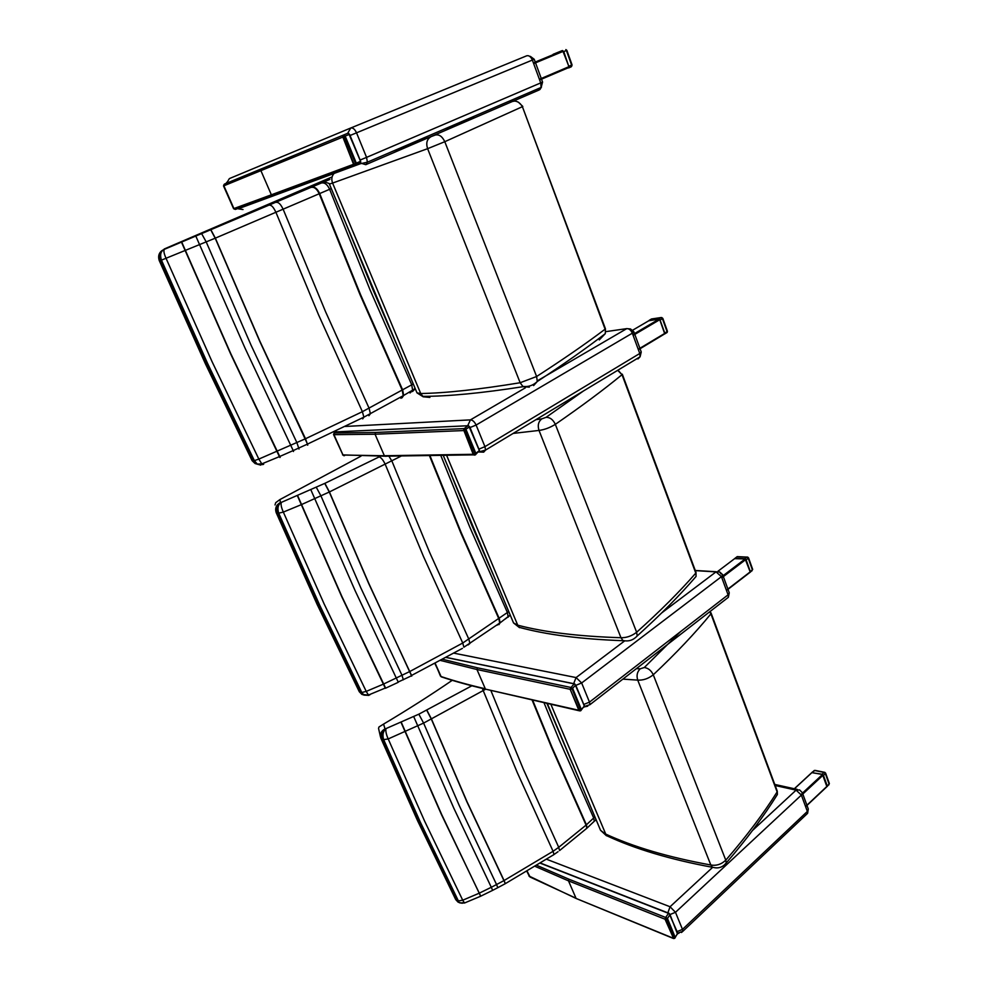 <?xml version="1.0" encoding="UTF-8"?>
<svg xmlns="http://www.w3.org/2000/svg" width="988" height="988" viewBox="0 0 988 988"><rect width="100%" height="100%" fill="white"/><g stroke="black" fill="none" stroke-linecap="round" stroke-linejoin="round"><path stroke-width="1.48" d="M514.328 101.122L510.253 101.875C515.304 99.949 519.342 101.554 522.393 106.679L605.422 328.745L605.298 333.635L599.271 339.921M429.891 397.423L423.21 396.806L420.715 393.52L332.586 183.076L427.619 148.682L520.157 382.739C478.748 389.519 445.6 393.113 420.715 393.52L417.01 392.878L423.21 396.806M529.321 387.148L523.047 386.691L520.157 382.739L536.62 376.502L537.274 381.516L533.606 385.579M474.178 117.868L444.353 129.07M430.793 136.863C426.915 139.172 425.853 143.112 427.619 148.682L444.785 141.704C442.291 136.418 439.117 134.195 435.251 135.047L392.866 151.226M334.129 173.431C331.709 176.025 331.202 179.236 332.586 183.076L329.387 184.052L417.01 392.878M260.758 465.126L255.126 463.557L252.101 460.667L205.245 363.411M329.893 179.396L163.662 249.631C159.661 251.804 158.488 255.435 160.13 260.536L206.122 363.436L253.027 460.84L254.361 460.643L257.312 464.113L261.795 463.841L258.831 459.087L254.361 460.63L207.443 363.139L161.452 260.14L215.347 238.145L329.634 189.301L369.981 289.719L411.749 384.814L362.398 411.687L305.502 438.746L258.831 459.087M262.919 464.582L257.312 464.113M263.66 464.249L261.832 463.878L279.419 456.629L230.612 353.852L181.533 242.282M166.145 258.535L212.012 361.559L258.831 459.062M163.662 249.631L161.291 251.1M164.44 249.334C163.366 250.507 163.934 253.57 166.132 258.523M164.094 249.482C160.674 251.285 159.797 254.842 161.439 260.128L161.452 260.14M163.588 249.655C159.352 251.866 157.845 255.336 159.068 260.054L161.439 260.128M159.216 260.449L205.208 363.349M368.894 415.726L370.389 413.774L369.104 408.266L325.521 311.603L283.235 209.456C280.963 204.578 278.74 202.219 276.578 202.379M269.909 205.22C271.725 205.208 273.762 207.653 276.023 212.544L318.568 314.863L362.398 411.687L363.868 417.171L403.215 395.706L402.277 390.285L360.064 294.745L319.26 193.858C317 189.041 314.431 186.88 311.541 187.362M307.737 445.119L305.502 438.746L259.881 341.218L215.347 238.145L211 230.006M210.839 230.068L215.199 238.207L259.733 341.28L307.503 444.094L363.868 417.171L362.72 418.875M299.006 449.034L296.894 442.649L251.026 345.084L206.233 241.974L201.762 233.872M195.908 236.305L244.863 347.751L293.201 450.565L307.503 444.094L307.54 445.156M280.16 457.37L230.834 353.766L181.78 242.184M402.005 397.855L403.635 395.459L402.709 390.038L360.509 294.523L319.729 193.648C317.469 188.844 314.888 186.683 311.973 187.177M399.337 350.765L372.427 288.471L346.121 223.93M691.415 581.747L694.799 577.894M617.673 370.327L622.02 374.687L695.787 573.126C679.769 591.553 660.058 611.263 636.643 632.258L637.198 635.951C660.466 614.882 680.077 595.06 696.046 576.449L696.009 572.484L696.046 576.461L691.057 582.154M519.132 627.306C546.142 634.704 580.783 639.162 623.058 640.706L620.97 637.717C578.869 636.42 544.462 632.234 517.737 625.182L513.538 622.934L519.527 627.676L517.737 625.182L446.576 455.258M513.18 433.411L539.016 430.435L620.97 637.717C626.491 637.853 631.715 636.025 636.643 632.258L555.33 424.346C553.082 419.604 549.995 417.269 546.08 417.331L541.807 418.863C538.374 421.567 537.447 425.433 539.016 430.435C544.474 429.718 549.921 427.693 555.33 424.346C581.463 406.315 603.693 389.766 622.02 374.687L617.969 370.142M367.598 695.182L361.892 694.391M368.573 695.132L361.88 694.391L359.299 691.736L317.173 604.471M368.907 695.379L363.93 695.107L361.806 692.489L360.398 692.378M380.504 456.246L324.891 483.33L280.95 502.559C277.974 504.806 277.233 508.351 278.715 513.18L319.643 605.064L361.793 692.477L366.215 691.402L368.462 695.033L385.234 688.056L383.393 684.141L366.215 691.402M370.055 694.725L368.462 695.033M440.747 455.357L469.708 526.925L507.387 612.523L462.742 643.027L409.921 671.445L383.393 684.141L341.712 596.629L301.328 504.658L329.424 491.95L401.449 455.95M280.95 502.559L280.493 502.583C276.899 505.041 275.837 508.585 277.319 513.217L318.247 605.014L360.398 692.366M281.296 502.46C280.666 504.374 281.345 507.585 283.334 512.08L324.15 603.964L366.215 691.378M280.493 502.583L279.913 499.57L275.714 502.67L275.022 504.942M280.394 502.546C276.356 504.757 274.911 508.017 276.072 512.303L278.715 513.18L283.334 512.08L301.328 504.658L297.413 495.741M468.065 644.929L469.893 643.484L468.88 639.285L429.644 552.453L391.952 461.174L388.889 456.135M379.244 456.901C381.282 457.642 383.319 460.223 385.369 464.656L423.296 556.071L462.742 643.027L463.891 647.214L499.693 623.07L498.915 618.92L460.853 532.977L429.397 455.53M411.712 676.15L369.043 583.908L329.424 491.95L324.891 483.33M324.731 483.404L329.276 492.012L368.907 583.97L411.551 675.446L462.421 648.375M403.326 679.83L402.03 675.347L360.805 587.848L320.939 495.877L316.296 487.294M310.85 489.776L355.062 590.552L398.176 682.029L411.28 675.891M385.666 688.154L341.922 596.542L297.647 495.643M276.257 512.76L317.099 604.323M498.915 624.651L500.064 622.786L499.298 618.636L461.248 532.705L429.904 455.517M496.137 581.463L471.881 525.418L448.33 467.546M709.668 611.807L710.915 613.844L711.125 613.178L777.26 791.141L777.383 794.488L774.777 798.6M606.15 835.453C634.444 848.778 669.852 859.399 712.385 867.291L710.817 864.994C668.431 857.275 633.185 846.877 605.101 833.798L600.519 830.266L606.447 835.749L550.835 704.209M622.872 679.127L637.729 680.115C643.262 680.411 648.449 678.633 653.278 674.779C651.228 670.506 648.239 668.086 644.3 667.518L640.212 668.814C637.161 671.828 636.334 675.594 637.729 680.115L710.817 864.994C716.374 865.957 721.364 864.352 725.785 860.165L726.242 862.969L723.735 865.562M462.186 903.279L458.037 902.093L455.703 899.549L417.615 820.793M471.844 685.795L418.838 714.176L385.061 729.008C381.825 731.676 380.862 735.134 382.183 739.357L418.838 821.744L456.925 900.537L459.976 902.946L464.446 903.007M465.657 902.587L459.976 902.946M464.446 902.995L462.73 900.216L458.383 900.908L420.295 822.065L383.653 739.629L388.198 738.938L423.605 723.093L485.639 689.229M388.198 738.938L424.729 821.374L462.73 900.216L479.229 893.189L441.562 814.273L401.363 722.5M413.75 716.683L453.9 808.357L491.295 887.286L479.229 893.189L480.65 896.215L492.642 890.349L491.295 887.286L496.544 884.544L459.284 805.628L423.605 723.093L418.838 714.176M426.717 710.224L431.373 719.178L466.855 801.713L503.929 880.617L496.544 884.544L497.804 887.669L505.201 883.729L504.065 880.543L466.991 801.639L431.509 719.116L426.865 710.162M482.292 688.377L517.366 772.764L553.082 851.298L504.065 880.543L505.337 883.655L553.984 854.558L553.082 851.298L558.726 847.309L523.195 768.874L490.801 690.353M532.038 699.875L551.551 747.373L586.069 825.116L558.726 847.309L559.541 850.594L586.711 828.364L586.415 824.807L551.909 747.064L532.581 699.998M594.899 816.854L586.415 824.807L587.057 828.055L594.294 821.213L593.689 818.002L559.504 740.518L543.943 702.616M401.14 722.599L441.364 814.371L480.736 896.178M385.061 729.008L383.566 724.093L378.997 726.97L378.54 728.341L380.466 736.863M385.888 729.008C385.604 731.515 386.37 734.825 388.185 738.925M385.555 729.082C382.949 731.676 382.307 735.183 383.64 739.617L382.195 739.37M384.95 728.909C381.109 731.095 379.725 734.146 380.8 738.061L382.183 739.357M455.703 899.537L417.566 820.707L380.936 738.382L417.516 820.571M583.414 789.498L546.883 703.295M775.172 785.509L796.106 790.141L801.379 795.081L802.33 792.685L799.613 789.931L796.106 790.141L752.572 830.414M667.851 912.838L670.062 906.749L675.483 912.307L801.379 795.081L807.357 811.432L682.473 929.387L682.856 931.314L807.604 813.322L808.295 808.999L807.604 813.322L806.171 814.668M677.743 933.154L682.856 931.314L681.436 932.499M678.966 933.24L677.78 933.376M670.086 914.505L675.483 912.307L682.473 929.387L677.101 931.585M669.988 914.53L677.533 934.092M540.584 863.314L668.505 913.344L665.677 917.432L665.517 919.322L673.52 938.489L675.199 937.303L667.468 918.507L665.974 917.358L666.888 918.988L667.468 918.507L669.975 914.555L669.074 913.32L677.682 933.314L674.656 938.328M669.074 913.32L677.706 933.055L674.779 938.267M673.618 938.501L665.048 919.223L666.888 918.988L674.631 937.797L672.791 938.02L576.696 898.697M673.001 938.328L674.075 938.514M665.677 917.432L665.048 919.223L568.483 880.851L568.915 879.197L537.114 865.488M826.857 786.596L822.51 774.481L811.889 772.641M812.161 772.196L815.162 770.393L824.338 772.258M824.906 772.381L824.066 772.431L825.375 773.641L824.906 772.381M828.907 783.262L828.821 784.954M826.82 786.757L827.228 785.929L823.461 775.419L822.152 774.221L811.778 772.628M695.317 570.619L716.028 571.879L721.438 576.671L722.648 574.695L719.696 571.953L716.028 571.879L661.713 612.906M721.005 573.929L719.696 571.953M573.645 683.659L576.09 677.57L581.648 682.98L721.438 576.671L728.082 594.838L589.478 702.122L589.96 704.654L728.366 597.295L729.268 592.812L728.082 594.838L728.366 597.295L726.106 599.049M589.96 704.654L584.439 706.494M587.712 706.173L584.353 706.865M575.93 685.314L581.648 682.98L589.478 702.122L583.784 704.444M580.796 710.705L581.389 709.545L572.707 688.463L571.15 687.327L572.064 688.908L575.683 685.055L574.164 683.869L575.683 685.055L584.377 705.864L583.97 707.161M574.781 683.894L584.377 705.864L580.783 710.705M580.141 710.878L578.869 710.36L570.175 689.303L579.339 710.397L580.487 710.804M571.15 687.327L570.644 689.328L572.064 688.908L580.759 709.989L579.684 710.878M570.854 687.426L570.175 689.303L476.957 669.518L477.426 667.814L442.673 659.305M726.489 590.478L750.275 572.151L745.15 558.936L734.627 558.652M736.64 557.059L746.94 557.059M747.768 557.096L746.903 557.084L748.237 558.257L747.768 557.096M752.263 569.236L751.893 570.965M749.719 572.583L750.3 571.521L746.125 559.863L744.779 558.702L734.529 558.665M605.78 331.647L626.787 328.621C629.121 328.609 630.962 330.128 632.32 333.191L633.839 331.733L630.529 328.967L626.787 328.621L537.361 380.812M632.332 331.548L630.529 328.967M467.682 425.766L470.436 419.875C472.659 420.048 474.549 421.777 476.105 425.05L632.32 333.191L639.755 353.494L484.947 446.65L485.553 450.083L640.088 356.791L641.237 351.987L639.755 353.494L640.088 356.791L637.927 358.965L639.532 357.137M479.316 451.812L485.553 450.083L483.675 452.158L479.081 451.998M470.029 427.545L476.105 425.05L484.947 446.65L478.896 449.132M336.241 430.731L336.241 431.855M479.378 450.651L478.871 452.059M468.781 425.914L479.365 450.614L475.166 453.776L475.339 454.875L474.166 454.937L475.994 454.134L475.87 453.381L466.077 429.595L464.471 428.471L475.166 453.776L473.697 454.282L474.154 454.925L473.227 454.344L463.891 430.496L473.697 454.282L384.369 455.74L385.9 456.345M474.586 455.11L473.623 454.888M475.438 454.851L475.994 454.134M335.228 431.904L468.053 425.742L464.15 428.594L463.891 430.496L469.708 426.754L479.365 450.614M464.15 428.594L463.421 430.57L375.045 434.226L375.564 432.46L334.487 433.003L333.956 434.671L343.021 455.048L344.54 455.629M638.384 349.752L664.739 333.858L659.762 319.692L659.07 319.124L648.807 320.742M651.141 319.186L652.092 318.877M661.948 317.617L661.058 317.543L662.429 318.655L661.948 317.617M667.036 331.239L666.999 332.561M663.664 334.5L664.751 333.042L660.083 320.038L658.712 318.926L648.671 320.816M347.653 133.331L350.765 127.995L526.703 55.797C528.975 55.254 530.865 56.674 532.359 60.07L534.236 59.28L530.358 56.365L532.915 59.823M539.93 89.525L541.498 87.018M226.585 183.2L229.377 178.593L350.715 128.008C352.877 127.551 354.791 129.156 356.532 132.824L532.359 60.07L540.72 82.906L366.573 157.376L367.363 162.193L541.115 87.45L542.573 82.066L540.72 82.906L541.115 87.45L539.226 89.933L365.98 164.601M243.011 209.542L238.219 208.801L360.497 163.699L367.363 162.193L365.807 164.687L359.57 162.785M350.048 135.492L356.532 132.824L366.573 157.376L360.138 160.031M360.62 161.674L360.114 163.181L355.964 165.033M347.813 133.257L224.424 184.089L347.813 133.257L349.431 134.343L360.509 161.316L355.544 163.502L355.89 165.058L356.335 163.168L345.183 136.097L343.515 135.035L355.544 163.502L354.013 164.132L355.89 165.058M355.507 165.218L353.556 164.304L342.848 137.06L354.013 164.132L271.367 194.809L273.071 195.661L355.26 165.305M343.182 135.171L342.848 137.06L349.554 134.294L360.632 161.254L360.682 162.254L354.692 165.033M342.984 135.245L342.404 137.246L260.894 170.64L261.462 168.837M539.646 79.966L568.779 67.555L568.977 66.678L562.74 50.721L535.249 62.046M565.852 49.585L566.84 50.314L565.852 49.585M571.706 65.01L571.225 66.826L568.656 67.925M558.887 71.568L569.088 67.32L563.778 51.586L562.37 50.549L552.675 54.822M605.101 329.177C586.217 343.429 563.395 359.212 536.62 376.502L444.785 141.704L522.393 106.679L605.101 329.177M522.813 106.457L518.391 102.172M279.925 457.481L279.419 456.629L293.201 450.565L293.498 451.504M400.918 398.275L403.215 395.706L412.601 390.161L411.749 384.814L413.256 383.937M410.045 392.977L415.046 388.21M412.539 391.52L415.244 388.679M164.23 248.988L331.733 177.087M324.36 181.792L329.214 183.546M321.594 182.99C324.706 182.422 327.386 184.521 329.634 189.301L331.289 188.572M373.069 288.15L372.427 288.471M443.204 455.32L513.513 622.885M622.317 374.205L696.009 572.484M541.807 418.863L535.99 419.641M583.352 391.05L546.08 417.331M385.444 688.265L398.176 682.338M497.075 625.219L508.104 616.623L507.387 612.523L508.734 611.498M505.239 619.031L510.216 615.03L507.918 617.315M279.913 499.57L361.028 456.135M547.29 703.394L600.494 830.192M777.124 791.931C763.489 813.618 746.385 836.367 725.785 860.165L653.278 674.779C676.15 653.229 695.354 632.913 710.915 613.844L777.124 791.931M711.125 613.178L710.1 611.461M640.212 668.814L636.408 668.629M680.522 631.653L644.3 667.518M480.526 896.277L464.459 903.02M492.555 890.398L497.446 887.866M552.749 855.398L558.047 851.693M592.269 823.165L596.048 819.583M594.208 821.3L596.122 819.768M383.566 724.093C408.056 709.52 430.953 694.922 452.232 680.312M712.694 867.303L670.062 906.749L546.796 859.338M665.467 917.395L568.915 879.197M535.459 866.513L568.483 880.851L576.004 898.216L530.173 877.085M527.271 871.428L530.111 877.048M527.246 871.453L529.519 876.578L526.987 871.601M827.141 786.189L805.553 806.504M801.453 795.291L823.152 775.086M822.51 774.481L802.417 793.166M794.414 788.782L812.198 772.357M812.408 772.208L814.322 770.442L824.066 772.431L822.152 774.221M823.461 775.419L825.375 773.641L829.13 784.139L827.228 785.929M624.651 640.903L576.09 677.57L453.714 653.13M575.683 685.055L584.316 706.074L581.389 709.545L579.339 710.397L486.405 689.34M446.033 657.452L574.164 683.869L571.163 687.327M570.644 687.413L477.426 667.814M440.549 660.466L476.957 669.518L485.306 688.784C469.016 685.017 454.258 680.93 441.031 676.533L442.019 677.089M435.202 663.343L441.179 676.805L434.893 663.504M435.165 663.368L440.475 676.113M750.238 571.842L726.39 590.219M721.833 577.77L745.817 559.517M745.15 558.936L721.524 576.906M717.967 571.237L734.924 558.43M735.109 558.22L737.233 556.627L746.903 557.084L744.779 558.702M746.125 559.863L748.237 558.257L752.411 569.903L750.3 571.521M525.394 387.802L470.436 419.875L345.108 426.458M469.646 426.878L479.452 450.466L475.994 454.147M463.94 428.619L375.564 432.46M334.537 433.003L334.006 434.671L375.045 434.226L384.369 455.74L343.021 455.048L343.96 455.74M342.972 455.048L333.536 434.51L342.972 455.048M664.702 333.438L638.211 349.295M633.123 335.389L659.762 319.692M659.07 319.124L632.826 334.586M632.777 330.14L649.005 320.618M649.19 320.334L651.537 318.963L661.058 317.543L658.712 318.926M660.083 320.038L662.429 318.655L667.085 331.647L664.751 333.042M360.534 161.291L348.715 133.417M224.461 184.077L223.881 185.806L233.909 208.567L223.844 185.818L260.894 170.64L271.367 194.809L233.946 208.554L234.354 209.098L235.626 209.333L272.972 195.686M354.075 165.021L234.354 209.098L233.588 208.678L235.354 209.419M223.72 185.127L224.424 184.089M568.977 66.678L539.386 79.275M533.656 63.627L563.444 51.24M562.74 50.721L533.397 62.911M553.107 54.315L562.37 50.549M563.778 51.586L566.396 50.499L571.62 65.085L569.014 66.196M605.434 328.757L605.298 333.635C586.514 348.147 563.839 364.103 537.274 381.516C533.014 385.555 528.135 387.173 522.64 386.357M422.666 396.349C447.947 396.386 481.415 393.162 523.047 386.691M254.929 463.384L252.101 460.667L205.22 363.386L159.29 260.647M255.126 463.557L257.004 463.903M622.749 640.422C628.331 641.805 633.147 640.31 637.198 635.951M361.744 694.255L359.299 691.736L317.136 604.421L276.245 512.735M361.88 694.391L363.708 694.935M363.93 695.107L368.438 694.996M777.272 791.178L777.383 794.488C763.786 816.298 746.743 839.121 726.242 862.969C722.45 867.588 717.757 868.946 712.138 867.069M457.926 901.982L455.703 899.549M458.037 902.093L459.803 902.81M802.33 792.685L808.295 808.999M797.291 789.412L774.777 784.435M668.79 913.208L540.794 863.191M672.976 938.304L576.177 898.487L528.938 876.01M827.178 786.436L805.628 806.702M811.889 772.53L794.315 788.757M825.598 773.073L829.364 783.57L827.277 786.411M722.648 574.695L729.268 592.812M716.226 571.743L695.256 570.471M574.287 683.795L446.144 657.39M579.116 710.743L485.54 689.142C469.238 685.351 454.468 681.238 441.228 676.829L441.179 676.805M750.275 572.151L726.489 590.491M748.521 557.788L752.695 569.434L750.374 572.138M633.839 331.733L641.237 351.987M335.821 430.929L335.71 431.88M473.585 454.851L384.703 456.197L342.552 454.875M334.179 432.868L333.536 434.51M664.739 333.858L638.347 349.666M662.787 318.309L667.431 331.289L667.159 332.462L664.825 333.87M534.236 59.28L542.573 82.066M226.635 182.397L226.351 183.286M233.588 208.678L223.523 185.954M569.026 67.246L539.572 79.781M566.84 50.314L572.052 64.887L571.706 66.208L569.088 67.32"/></g></svg>
